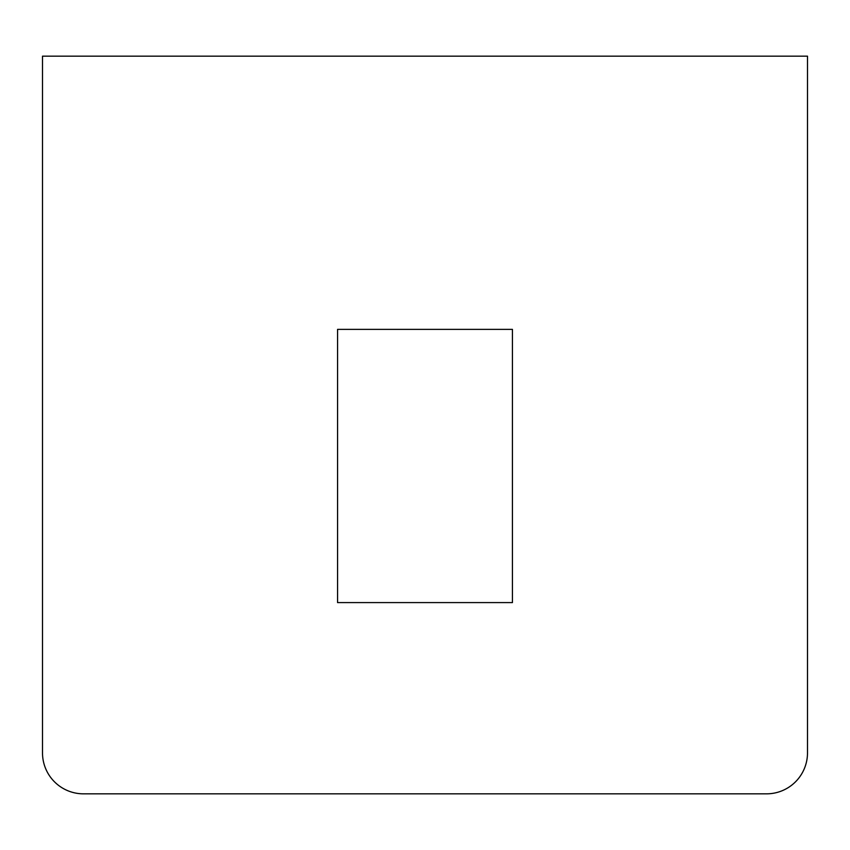 <?xml version="1.0" encoding="UTF-8"?>
<svg xmlns="http://www.w3.org/2000/svg" width="850" height="850" viewBox="0 0 850 850"><rect width="100%" height="100%" fill="white"/><g stroke="black" fill="none" stroke-linecap="round" stroke-linejoin="round"><path stroke-width="1.27" d="M807.5 752.856L807.5 56.164L42.5 56.164L42.5 752.856A40.981 40.981 0 0 0 83.481 793.836L766.519 793.836A40.981 40.981 0 0 0 807.5 752.856M512.433 602.586L337.567 602.586L337.567 329.375L512.433 329.375L512.433 602.586"/></g></svg>
